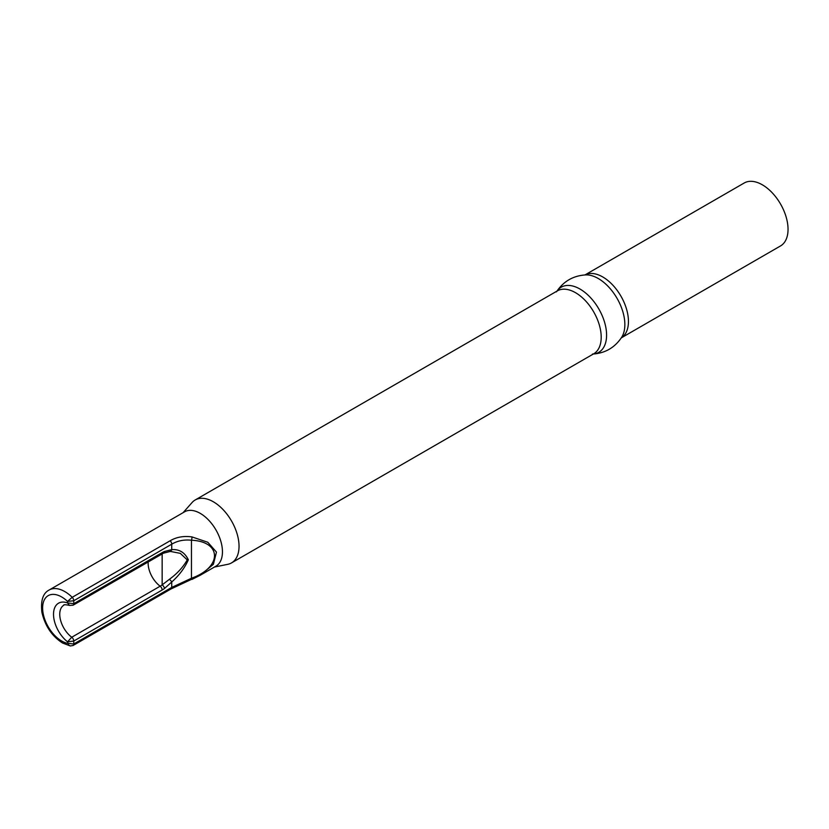<?xml version="1.0" encoding="UTF-8"?>
<svg xmlns="http://www.w3.org/2000/svg" width="829" height="829" viewBox="0 0 829 829"><rect width="100%" height="100%" fill="white"/><g stroke="black" fill="none" stroke-linecap="round" stroke-linejoin="round"><path stroke-width="1.24" d="M200.286 575.222L215.954 566.166A31.378 18.114 -120 0 0 220.763 541.026A31.378 18.114 -120 0 0 200.266 513.379A31.378 18.114 -120 0 0 184.577 511.825L49.118 590.03C42.963 593.181 40.559 600.621 41.906 612.33C45.056 625.957 51.947 636.195 62.61 643.045L70.33 645.967L68.506 644.941L67.532 641.822A24.217 13.989 60 0 1 53.522 614.279A24.217 13.989 60 0 1 67.532 602.921L73.76 603.688L162.152 552.653A22.88 13.212 -60 0 1 164.494 551.503L171.727 549.627C179.282 549.078 184.826 552.466 188.338 559.793C184.815 567.834 179.282 575.243 171.727 581.999L164.494 588.476A22.88 13.212 -60 0 1 162.152 590.02L73.76 641.055L67.532 641.822L71.76 637.232A19.813 11.44 -120 0 1 59.75 614.279A19.813 11.44 -120 0 1 63.854 605.211C63.47 604.507 65.356 604.569 69.522 605.408L67.553 603.004L67.532 601.408L72.206 597.315L170.173 540.757C176.453 537.057 183.696 535.772 191.924 536.902L207.789 542.259L216.462 552.093L213.385 564.3L200.286 575.222L191.945 579.419L191.468 578.238C222.162 567.378 222.162 541.586 191.468 540.228C184.038 539.451 177.458 540.777 171.727 544.197L73.76 600.756L67.532 601.408A26.974 15.575 -120 0 0 61.698 596.973A26.974 15.575 -120 0 0 42.621 607.989A26.974 15.575 -120 0 0 61.698 641.024A26.974 15.575 -120 0 0 67.532 643.335L73.76 643.988L171.727 587.429L191.468 578.238L191.468 540.228A3.306 1.275 97.4 0 0 191.924 536.902M621.304 337.869L780.514 245.944A36.331 20.974 -120 0 0 786.089 216.835A36.331 20.974 -120 0 0 762.348 184.815A36.331 20.974 -120 0 0 744.183 183.012L584.973 274.938M214.462 567.036L227.737 564.331A36.331 20.974 -120 0 0 231.509 562.912A36.331 20.974 -120 0 0 237.084 533.793A36.331 20.974 -120 0 0 213.343 501.783A36.331 20.974 -120 0 0 195.178 499.98A36.331 20.974 -120 0 0 192.069 502.54L183.085 512.685M164.494 588.476A3.306 1.617 -126.7 0 0 162.152 584.87L162.152 553.793M200.152 575.295L171.043 588.932L73.076 645.501A3.306 1.907 -120 0 0 73.76 643.988L73.76 641.055A3.306 1.907 -120 0 0 71.76 637.232L160.152 586.196A19.616 11.326 120 0 0 162.152 584.87L169.396 579.316C177.137 573.668 183.085 567.191 187.25 559.896L180.307 553.357L170.898 551.513M164.494 551.503A3.306 2.166 67.8 0 1 163.406 553.212L169.676 551.575A3.306 2.497 85 0 1 169.396 551.575M170.173 540.757A3.306 1.907 60 0 1 171.727 544.197L171.727 549.627A3.306 2.497 85 0 1 169.676 551.575L170.929 551.513M171.043 588.932A3.306 1.907 -120 0 0 171.727 587.429L171.727 581.999A3.306 1.005 -136.9 0 0 169.396 579.316M49.118 590.03A31.378 18.114 60 0 1 64.807 591.585A31.378 18.114 60 0 1 72.206 597.315A3.306 1.907 60 0 1 73.76 600.756L73.76 603.688A3.306 1.907 60 0 1 73.076 605.201L163.406 553.212M621.315 337.849A36.331 20.974 -120 0 0 626.382 308.606A36.331 20.974 -120 0 0 602.756 276.959A36.331 20.974 -120 0 0 584.994 274.938M592.424 354.076C605.035 353.32 614.817 347.672 621.771 337.134A37.606 21.709 -120 0 0 598.269 278.513A37.606 21.709 -120 0 0 585.844 274.896C573.233 275.653 563.451 281.3 556.497 291.839M593.326 354.024A37.606 21.709 -120 0 0 605.678 326.626A37.606 21.709 -120 0 0 579.999 289.052A37.606 21.709 -120 0 0 556.995 291.093M231.509 562.912L593.678 353.817A36.331 20.974 -120 0 0 599.243 324.699A36.331 20.974 -120 0 0 575.513 292.689A36.331 20.974 -120 0 0 557.347 290.886L195.178 499.98M162.152 590.02A3.306 1.907 -120 0 0 160.152 586.196A19.813 11.44 60 0 1 148.142 563.243A19.813 11.44 60 0 1 148.204 561.824M162.152 552.653A3.306 1.907 60 0 1 161.468 554.166M188.338 559.793A3.306 1.907 180 0 1 187.25 559.896M69.522 605.408L73.076 605.201M73.076 645.501L70.31 645.957"/></g></svg>
